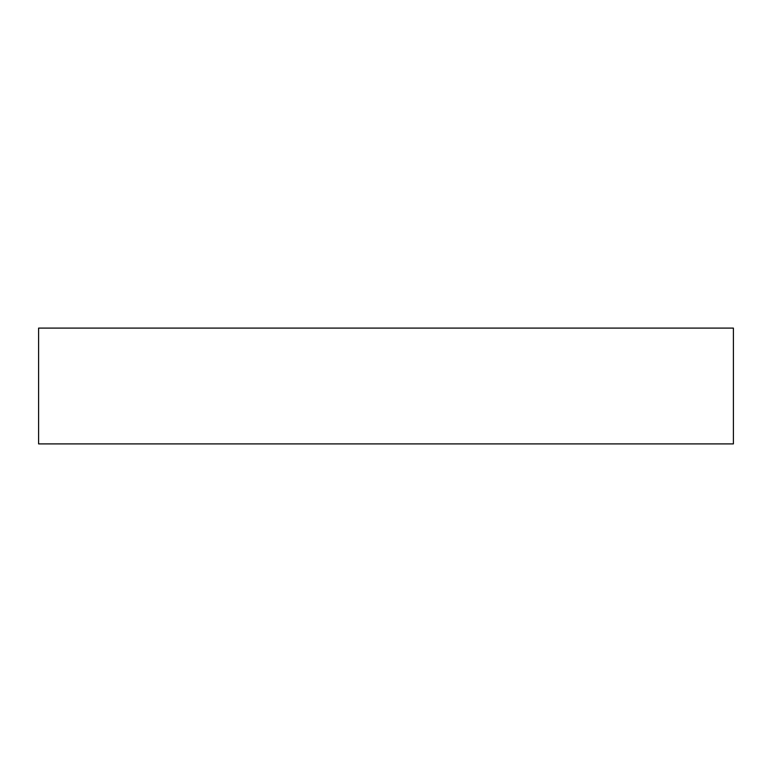 <?xml version="1.0" encoding="UTF-8"?>
<svg xmlns="http://www.w3.org/2000/svg" width="772" height="772" viewBox="0 0 772 772"><rect width="100%" height="100%" fill="white"/><g stroke="black" fill="none" stroke-linecap="round" stroke-linejoin="round"><path stroke-width="1.16" d="M386 328.1L733.4 328.1L733.4 443.9L38.6 443.9L38.6 328.1L386 328.1"/></g></svg>
